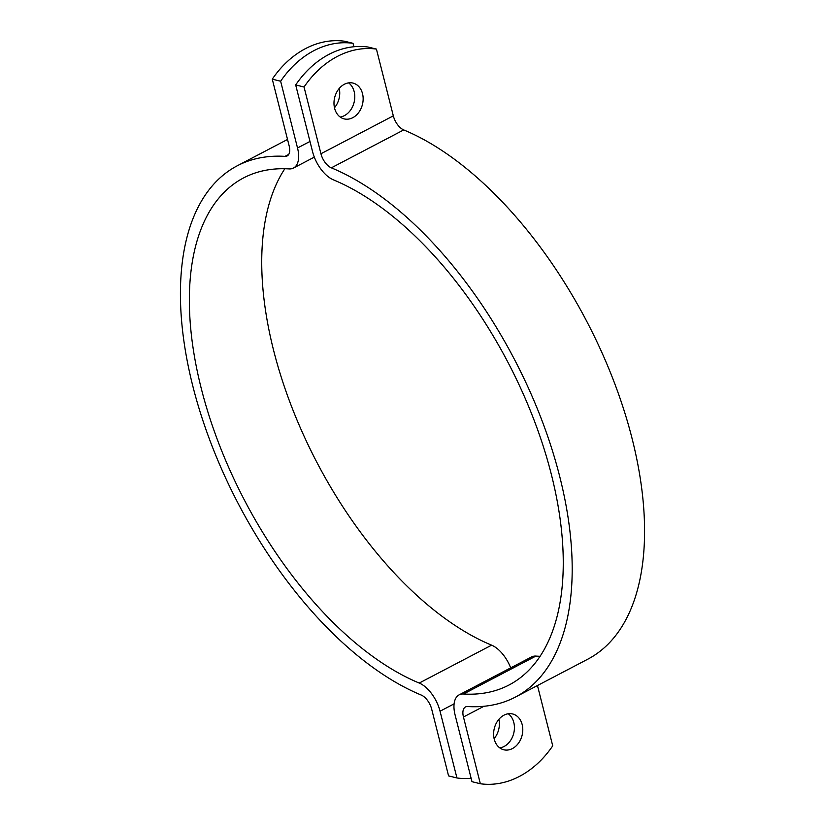 <?xml version="1.0" encoding="UTF-8"?>
<svg xmlns="http://www.w3.org/2000/svg" width="825" height="825" viewBox="0 0 825 825"><rect width="100%" height="100%" fill="white"/><g stroke="black" fill="none" stroke-linecap="round" stroke-linejoin="round"><path stroke-width="1.24" d="M295.68 84.934A95.628 74.229 -76.1 0 1 368.063 47.035L376.427 49.098A95.628 74.229 103.9 0 0 304.043 87.007L295.68 84.934L312.572 151.687A27.318 14.19 -117.6 0 0 333.393 179.84A286.192 148.686 62.4 0 1 539.478 434.94A286.192 148.686 62.4 0 1 509.066 684.987A286.192 148.686 62.4 0 1 463.495 694A27.318 14.19 -117.6 0 0 459.143 694.856A27.318 14.19 -117.6 0 0 455.091 714.935L471.983 781.688L480.346 783.75A95.628 74.229 103.9 0 0 552.729 745.841L537.467 685.534M480.346 783.75L463.454 716.997A13.664 7.095 62.4 0 1 465.475 706.963A13.664 7.095 62.4 0 1 467.651 706.53A299.846 155.781 -117.6 0 0 515.408 697.084A299.846 155.781 -117.6 0 0 547.274 435.105A299.846 155.781 -117.6 0 0 331.341 167.836A13.664 7.095 62.4 0 1 320.935 153.759L304.043 87.007M512.428 748.564A18.439 14.314 -76.1 0 1 503.776 749.77A18.439 14.314 -76.1 0 1 494.309 728.434A18.439 14.314 -76.1 0 1 512.624 713.965A18.439 14.314 -76.1 0 1 522.792 729.836A18.439 14.314 -76.1 0 1 512.428 748.564M376.427 49.098L393.319 115.851A13.664 7.095 -117.6 0 0 403.724 129.927A299.846 155.781 62.4 0 1 619.658 397.207A299.846 155.781 62.4 0 1 587.792 659.185L515.408 697.084M344.334 84.284A18.439 14.314 -76.1 0 1 352.987 83.078A18.439 14.314 -76.1 0 1 362.464 104.414A18.439 14.314 -76.1 0 1 344.138 118.883A18.439 14.314 -76.1 0 1 333.981 103.012A18.439 14.314 -76.1 0 1 344.334 84.284M499.806 747.904A18.439 14.314 103.9 0 0 504.065 746.501A18.439 14.314 103.9 0 0 514.243 730.548A18.439 14.314 103.9 0 0 508.241 713.759M340.168 117.026A18.439 14.314 103.9 0 0 344.427 115.613A18.439 14.314 103.9 0 0 354.606 99.67A18.439 14.314 103.9 0 0 348.604 82.882M540.148 656.277A286.192 148.686 62.4 0 1 535.879 656.092A27.318 14.19 -117.6 0 0 531.527 656.958L459.143 694.856M353.017 43.312A95.628 74.229 103.9 0 0 280.634 81.221L272.271 79.159A95.628 74.229 -76.1 0 1 344.654 41.25L353.017 43.312L353.884 46.747M272.271 79.159L289.162 145.901A13.664 7.095 62.4 0 1 287.141 155.946A13.664 7.095 62.4 0 1 284.965 156.368A299.846 155.781 -117.6 0 0 237.208 165.815A299.846 155.781 -117.6 0 0 205.343 427.793A299.846 155.781 -117.6 0 0 421.276 695.073A13.664 7.095 62.4 0 1 431.681 709.149L448.573 775.902L456.937 777.965A95.628 74.229 103.9 0 0 471.116 778.253M339.25 88.44A18.439 14.314 -76.1 0 1 334.476 107.745M498.888 719.317A18.439 14.314 -76.1 0 1 494.113 738.633M456.937 777.965L440.045 711.212A27.318 14.19 -117.6 0 0 419.224 683.059A286.192 148.686 62.4 0 1 213.139 427.958A286.192 148.686 62.4 0 1 243.55 177.922A286.192 148.686 62.4 0 1 289.121 168.908A27.318 14.19 -117.6 0 0 293.473 168.042A27.318 14.19 -117.6 0 0 297.526 147.974L280.634 81.221M510.685 667.868A27.318 14.19 -117.6 0 0 491.607 645.16A286.192 148.686 62.4 0 1 299.774 426.535A286.192 148.686 62.4 0 1 284.852 168.723M483.914 706.283L463.454 716.997M393.319 115.851L320.935 153.759M463.495 694L535.879 656.092M403.724 129.927L331.341 167.836M297.526 147.974L309.983 141.446M288.729 154.399L284.965 156.368M419.224 683.059L491.607 645.16M440.045 711.212L454.111 703.849M314.315 157.132L293.473 168.042M237.208 165.815L287.533 139.466"/></g></svg>

